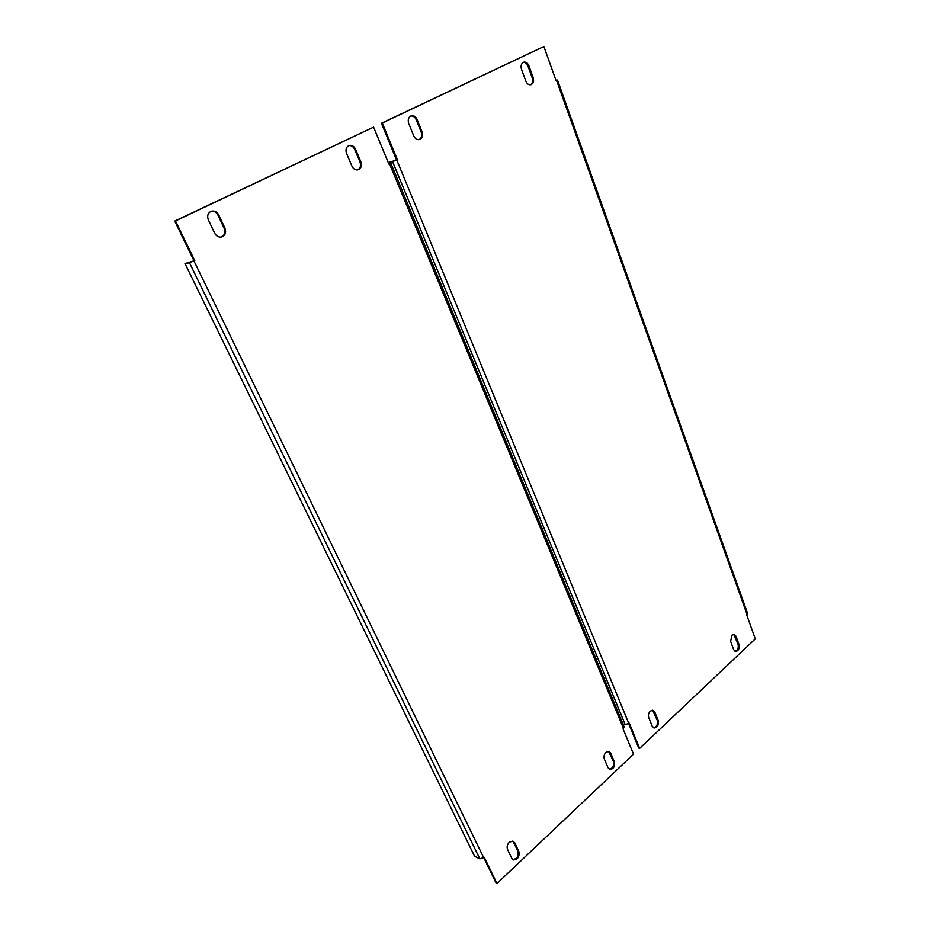 <?xml version="1.0" encoding="UTF-8"?>
<svg xmlns="http://www.w3.org/2000/svg" width="930" height="930" viewBox="0 0 930 930"><rect width="100%" height="100%" fill="white"/><g stroke="black" fill="none" stroke-linecap="round" stroke-linejoin="round"><path stroke-width="1.4" d="M509.303 842.196C507.234 844.452 506.652 846.87 507.559 849.427L511.779 858.297L513.523 859.925C517.859 859.518 519.649 856.751 518.882 851.613L514.709 842.754L512.895 841.092L509.303 842.196M210.738 211.47C207.762 213.33 206.96 216.132 208.343 219.864L214.725 233.291C216.365 236.22 218.655 237.452 221.596 236.976C225.304 235.453 226.432 232.558 224.99 228.269L218.678 214.888C216.981 211.842 214.621 210.599 211.563 211.168L210.738 211.47M605.942 752.347C604.105 754.381 603.582 756.636 604.361 759.124L608.046 767.762L609.941 769.517C613.614 768.971 615.09 766.401 614.37 761.81L610.731 753.172L608.766 751.382L605.942 752.347M348.657 145.673C346.076 147.312 345.367 149.904 346.541 153.438L351.97 166.179C353.423 169.074 355.458 170.283 358.073 169.806C361.154 168.423 362.084 165.761 360.875 161.832L355.504 149.126C354.016 146.15 351.924 144.929 349.227 145.452L348.657 145.673M624.111 726.783L623.065 728.934L633.528 754.172L496.969 883.5L496.074 883.035L483.798 857.751M194.01 260.83L189.499 262.818L184.989 263.562L194.01 260.83L174.724 221.096L373.569 127.131L388.891 164.099L390.763 162.994L388.601 163.378M194.777 260.702L175.479 220.933L174.724 221.096M175.479 220.933L373.569 127.131M496.969 883.5L484.263 857.321L479.845 858.867L474.544 856.205L184.989 263.562M512.744 859.518C517.022 858.983 518.766 856.205 517.987 851.183L512.779 841.057M220.956 237.092C224.549 235.511 225.63 232.628 224.2 228.431L217.899 215.074C216.388 212.273 214.214 210.994 211.377 211.215M609.231 769.215C612.777 768.459 614.184 765.878 613.44 761.472L608.557 751.347M357.504 169.923C360.352 168.411 361.189 165.784 360.003 162.053L354.632 149.358C353.319 146.638 351.401 145.382 348.913 145.568M650.279 711.136C648.536 713.066 648.036 715.251 648.768 717.693L652.209 726.225L654.162 728.016C657.545 727.423 658.893 724.947 658.208 720.587L654.79 712.078L652.79 710.241L650.279 711.136M410.746 116.052C408.328 117.599 407.666 120.098 408.747 123.527L413.769 135.966C415.14 138.814 417.059 140.012 419.523 139.558C422.348 138.245 423.208 135.687 422.092 131.897L417.128 119.505C415.722 116.576 413.757 115.355 411.234 115.866L410.746 116.052M732.003 635.144L730.62 641.316L733.654 649.628L735.63 651.488C738.525 650.837 739.664 648.524 739.048 644.56L736.037 636.271L734.014 634.376L732.003 635.144M523.323 62.345C521.195 63.728 520.591 66.053 521.521 69.32L525.857 81.166C527.066 83.933 528.763 85.118 530.96 84.7C533.39 83.502 534.134 81.131 533.181 77.585L528.891 65.774C527.659 62.938 525.927 61.752 523.683 62.205L523.323 62.345M747.464 613.056L746.627 614.649L755.276 638.875L639.666 748.371L638.724 748.057L628.703 723.714M388.275 162.599L396.552 160.065L381.405 123.26L543.876 46.5L556.14 80.864L557.512 80.061L555.966 80.375M396.552 160.065L397.447 159.844L382.288 123.004L381.405 123.26M382.288 123.004L543.876 46.5M639.666 748.371L629.296 723.18L625.204 724.633L622.926 723.912M388.368 162.82L397.447 159.844M653.465 727.76C656.708 726.923 657.975 724.435 657.254 720.297L652.535 710.206M418.965 139.674C421.534 138.21 422.278 135.699 421.197 132.141L416.222 119.761C414.989 117.099 413.211 115.843 410.874 115.994M734.991 651.279C737.699 650.349 738.734 648.036 738.083 644.351L733.7 634.365M530.414 84.804C532.541 83.421 533.146 81.108 532.227 77.864L527.938 66.065C526.88 63.519 525.322 62.298 523.264 62.38M194.021 261.074L483.74 857.809M623.519 728.527L389.507 163.796M189.499 262.818L479.845 858.867M360.003 162.053L360.875 161.832M354.632 149.358L355.504 149.126M609.801 752.858L610.731 753.172M613.44 761.472L614.37 761.81M224.2 228.431L224.99 228.269M217.899 215.074L218.678 214.888M513.813 842.336L514.709 842.754M517.987 851.183L518.882 851.613M396.843 160.146L628.854 723.587M747.011 614.3L556.652 80.619M392.623 161.785L625.204 724.633M532.227 77.864L533.181 77.585M527.938 66.065L528.891 65.774M735.072 636.062L736.037 636.271M738.083 644.351L739.048 644.56M421.197 132.141L422.092 131.897M416.222 119.761L417.128 119.505M653.848 711.787L654.79 712.078M657.254 720.297L658.208 720.587M390.763 162.994L624.193 726.981M512.86 859.599L513.523 859.925M557.512 80.061L747.511 613.196"/></g></svg>
